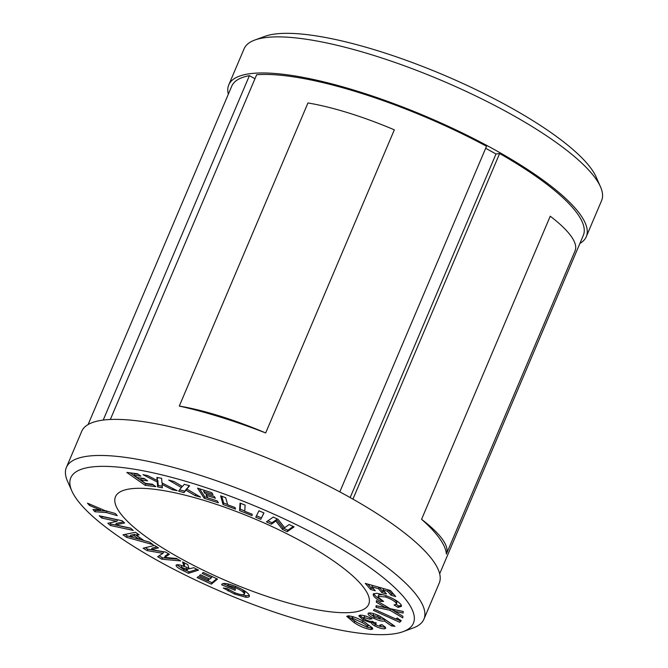 <?xml version="1.0" encoding="UTF-8"?>
<svg xmlns="http://www.w3.org/2000/svg" width="668" height="668" viewBox="0 0 668 668"><rect width="100%" height="100%" fill="white"/><g stroke="black" fill="none" stroke-linecap="round" stroke-linejoin="round"><path stroke-width="1" d="M254.792 40.047L264.862 36.364A186.113 46.05 23 0 1 433.064 70.608A186.113 46.05 23 0 1 591.464 169.021A186.113 46.05 23 0 1 596.132 176.978L600.474 186.781A194.204 48.046 -157 0 0 595.605 178.473A194.204 48.046 -157 0 0 430.317 75.785A194.204 48.046 -157 0 0 254.792 40.047A194.204 48.046 -157 0 0 244.079 48.831L228.757 84.911A194.204 48.046 -157 0 0 228.322 94.221M579.891 243.453A194.204 48.046 -157 0 0 586.287 236.672L601.601 200.592A194.204 48.046 -157 0 0 600.474 186.781M76.536 498.979A186.113 46.05 -157 0 0 234.936 597.392A186.113 46.05 -157 0 0 403.138 631.636A186.113 46.05 -157 0 0 407.664 602.035A186.113 46.05 -157 0 0 205.076 487.331A186.113 46.05 -157 0 0 71.868 491.022A186.113 46.05 -157 0 0 76.536 498.979M71.868 491.022L67.526 481.219A194.204 48.046 23 0 1 66.399 467.408A194.204 48.046 23 0 1 229.45 485.385A194.204 48.046 23 0 1 417.926 597.058A194.204 48.046 23 0 1 423.921 619.169A194.204 48.046 23 0 1 413.208 627.953L403.138 631.636M423.921 619.169L439.243 583.089A194.204 48.046 -157 0 0 433.24 560.97A194.204 48.046 -157 0 0 244.772 449.297A194.204 48.046 -157 0 0 81.713 431.328L66.399 467.408M364.469 588.591A137.558 34.035 -157 0 0 230.969 509.492A137.558 34.035 -157 0 0 115.472 496.758A137.558 34.035 -157 0 0 119.722 512.423A137.558 34.035 -157 0 0 253.222 591.522A137.558 34.035 -157 0 0 368.719 604.256A137.558 34.035 -157 0 0 364.469 588.591M586.287 236.672A194.204 48.046 -157 0 0 580.283 214.562A194.204 48.046 -157 0 0 391.815 102.889A194.204 48.046 -157 0 0 228.757 84.911M254.967 78.74L249.406 75.659A190.964 47.244 -157 0 0 231.738 86.18L88.109 424.547M249.406 75.659L103.206 420.08M157.247 481.987L142.952 474.664L147.661 475.583L157.105 480.426L156.922 477.395L161.631 478.313L161.957 482.906L177.195 490.713L172.486 489.794L162.082 484.475L162.357 487.815L157.623 486.889L157.247 481.987L157.857 480.542L157.205 480.209M204.199 498.253L197.569 488.124L211.756 492.675L213 494.562L203.723 491.59L204.917 493.418L214.194 496.391L215.413 498.245L206.136 495.272L207.882 497.936L217.158 500.908L218.394 502.795L204.199 498.253L204.809 496.808L199.54 488.759M239.578 510.628L240.029 503.087L245.123 505.117L244.755 511.296L252.17 514.251L252.086 515.621L239.578 510.628L240.196 509.183L240.547 503.288M266.415 521.875L273.279 517.074L278.013 519.303L284.651 527.703L289.161 524.547L294.112 526.877L287.257 531.678L282.497 529.44L275.867 521.048L271.367 524.205L266.415 521.875M401.226 605.016L401.41 606.369L398.086 607.396L394.053 604.974L396.45 604.231L396.324 603.321C394.805 601.15 391.239 599.046 385.636 597L378.146 596.307L378.28 597.225L383.591 601.417L380.676 601.45C376.727 599.179 374.314 597.209 373.42 595.547L373.195 594.077L376.919 593.267L384.71 595.188C393.402 598.361 398.913 601.643 401.226 605.016M397.118 617.967L401.234 620.706L399.714 622.267L373.379 610.352L374.389 609.308L396.015 619.102L397.118 617.967M380.401 626.417L379.825 625.048L382.138 624.714L385.327 627.16L385.678 628.271L384.634 628.788C382.263 628.98 378.965 628.012 374.765 625.899C372.535 624.63 371.483 623.636 371.6 622.918L363.175 619.987L358.799 615.829L360.06 615.195C362.958 614.986 366.949 616.197 372.051 618.818L369.663 619.161L364.035 617.466C363 617.716 363.509 618.443 365.563 619.654C368.602 621.09 370.857 621.658 372.301 621.349L376.142 623.461L375.374 623.87L376.877 625.382L380.401 626.417L381.395 624.772M364.035 617.466L364.653 616.021L364.035 617.466M221.926 584.124L221.759 584.533C222.878 582.646 227.496 583.256 235.587 586.379C244.404 590.136 249.022 593.376 249.44 596.098C249.289 597.058 247.987 597.417 245.548 597.184L234.535 594.052L223.229 588.007L226.953 588.5L234.71 592.691C240.33 594.854 243.544 595.297 244.346 594.019C244.004 592.215 240.956 590.086 235.186 587.615C231.763 586.22 229.249 585.636 227.646 585.878L235.37 589.017L235.161 590.312L221.743 584.859L221.826 584.3M244.83 592.875L244.288 594.194L244.956 592.574L242.208 589.477M198.546 570.121L188.468 573.319L183.449 570.756C177.463 567.892 175.183 565.921 176.636 564.844C178.014 564.452 180.477 564.969 184.017 566.406L182.614 561.972L187.791 564.619L189.111 568.835L193.829 567.7L198.546 570.121M176.001 565.295L176.636 564.844M153.147 544.67L126.544 537.314L123.004 534.826L135.47 532.271L139.103 534.817L136.514 535.327L143.996 540.579L149.523 542.124L153.147 544.67M106.371 512.556L94.914 511.746L92.961 509.492L100.208 510.001L89.412 505.392L87.483 503.163L104.534 510.444L115.43 513.542L117.259 515.654L106.371 512.556L106.972 511.137M133.266 530.45L110.412 525.474L107.865 523.269L116.917 521.349L101.878 518.076L99.223 515.771L122.077 520.748L124.632 522.96L115.614 524.881L130.611 528.146L133.266 530.45M180.702 560.928L161.823 559.2L157.656 556.745L162.959 553.329L147.244 550.624L143.136 548.211L154.375 545.447L158.483 547.86L151.402 549.622L165.647 552.077L169.405 554.29L164.62 557.388L176.552 558.49L180.702 560.928M217.509 579.047L211.364 584.141L197.143 577.57L198.287 576.618L207.581 580.918L208.692 579.991L199.398 575.699L200.525 574.764L209.819 579.064L211.439 577.72L202.145 573.428L203.289 572.468L217.509 579.047M372.368 627.82L372.777 628.997L371.016 629.532C365.546 628.747 359.918 626.434 354.14 622.609L346.734 616.372L348.613 615.846C353.973 616.581 359.518 618.844 365.254 622.634L372.368 627.82M384.351 619.002L394.963 626.308L391.531 625.941L384.376 621.006C382.255 621.516 378.706 620.605 373.713 618.267C369.02 615.821 367.25 614.101 368.419 613.124C370.464 612.573 373.98 613.441 378.981 615.729L384.351 619.002M390.095 608.665L403.221 611.47L403.105 613.074L394.421 611.22L402.879 616.238L402.754 617.85L389.978 610.268L375.984 607.287L376.101 605.676L385.628 607.705L376.351 602.219L376.468 600.599L390.095 608.665M365.304 583.389L390.429 590.504L395.698 596.549L391.022 595.221L387.574 591.272L383.023 589.986L386.471 593.935L381.879 592.633L378.43 588.683L371.825 586.813L375.266 590.762L370.573 589.435L365.304 583.389M255.761 517.182L258.959 510.795L263.969 512.94L260.77 519.328L255.761 517.182M223.054 504.507L220.607 495.84L225.684 497.71L227.688 504.808L235.086 507.53L235.528 509.1L223.054 504.507L223.663 503.071L221.743 496.257M181.562 487.623L168.695 480.067L173.972 481.503L182.481 486.496L184.335 484.317L189.612 485.745L186.84 489.06L200.567 497.117L195.29 495.689L185.921 490.187L183.951 492.608L178.64 491.164L182.13 486.296M145.19 485.319L126.837 472.451L137.499 473.762L140.915 476.159L133.951 475.299L137.266 477.628L144.238 478.488L147.595 480.843L140.622 479.983L145.449 483.373L152.421 484.225L155.844 486.63L145.19 485.319L145.799 483.882L130.068 472.844M179.291 406.06L307.956 102.955A128.665 31.83 23 0 1 394.337 129.834L265.672 432.947A190.964 47.244 -157 0 0 179.291 406.06A128.665 31.83 23 0 1 265.672 432.947M110.329 419.487L256.662 74.733A190.964 47.244 -157 0 1 486.521 146.267L339.812 491.89M446.374 554.048A190.964 47.244 -157 0 0 421.566 519.32A128.665 31.83 23 0 1 446.408 553.972A128.665 31.83 23 0 1 446.374 554.048M575.039 250.943A128.665 31.83 23 0 0 575.073 250.859A128.665 31.83 23 0 0 550.232 216.215L421.566 519.32M352.929 499.121L499.622 153.523L495.998 153.991L485.669 148.271M439.678 573.779L583.306 235.412A190.964 47.244 -157 0 0 499.622 153.523M495.998 153.991L350.157 497.56M106.863 511.112L95.532 510.302L94.914 511.746M95.532 510.302L94.948 509.626M100.709 508.816L100.208 510.001M89.913 504.206L89.412 505.392M130.836 528.346L111.022 524.029L110.412 525.474M111.022 524.029L109.694 522.885M101.878 518.076L102.488 516.631L117.526 519.904L116.917 521.349M123.413 521.908L116.232 523.436L115.614 524.881M143.87 540.495L139.103 539.176M129.943 536.638L127.162 535.87L126.544 537.314M127.162 535.87L125.075 534.408M137.633 533.79L136.514 535.327M139.078 539.226L139.696 537.782L134.811 534.358L130.536 535.243L129.926 536.688L139.078 539.226L134.201 535.803L129.926 536.688M134.811 534.358L134.201 535.803M177.68 559.149L162.433 557.755L161.823 559.2M162.433 557.755L159.118 555.801M147.244 550.624L147.853 549.179L163.568 551.885L162.959 553.329M147.853 549.179L145.298 547.676M156.938 546.958L152.012 548.178L151.402 549.622M168.561 553.789L165.23 555.951L164.62 557.388M197.043 569.345L189.086 571.875L188.468 573.319M189.086 571.875L185.871 570.238M181.253 567.842L176.87 564.786M183.892 562.623L184.635 564.961L184.017 566.406M181.805 565.746L181.195 567.19C180.853 567.7 181.896 568.518 184.318 569.645L185.629 570.313L187.683 569.654L181.195 567.19L182.147 565.696M187.683 569.654L188.301 568.209L184.117 566.18M216.783 578.713L211.973 582.705L211.364 584.141M211.973 582.705L207.773 580.759M209.209 578.78L208.692 579.991M211.965 576.484L211.439 577.72M228.673 589.652L228.08 591.055M228.155 589.326L226.669 588.458M235.695 586.42L235.186 587.615M230.176 584.458L228.256 584.433L227.646 585.878M227.755 585.611L222.845 583.615M222.135 583.932L221.743 584.859M249.389 595.489L246.158 595.739L245.548 597.184M246.158 595.739L240.263 594.462M235.052 592.825L234.535 594.052M372.527 628.037L371.625 628.087L371.016 629.532M371.625 628.087L366.849 627.16M356.37 622.142L354.75 621.165L354.14 622.609M354.75 621.165L347.661 615.896M353.263 616.723L352.679 617.574M367.709 625.732C368.569 624.931 366.899 623.386 362.716 621.098L362.106 622.543L352.378 618.15L352.061 619.019L357.146 622.618L367.091 627.177L368.419 625.507M352.988 616.706L352.061 619.019M367.091 627.177C367.951 626.375 366.289 624.83 362.106 622.543M385.436 627.31L384.634 628.788M385.252 627.344L379.883 626.417M375.917 624.747L375.374 624.463L374.765 625.899M375.374 624.463C373.145 623.186 372.093 622.192 372.218 621.482L371.6 622.918M372.218 621.482L371.6 621.399M364.169 618.743L363.784 618.543L363.175 619.987M363.784 618.543L359.593 615.286M370.206 617.892L369.663 619.161M365.563 616.03L364.653 616.021M392.375 624.522L391.531 625.941M392.141 624.496L384.985 619.562L384.376 621.006M384.985 619.562L379.123 618.793M374.264 616.956L373.713 618.267M373.37 616.339L368.853 612.982M374.222 613.825L373.429 614.042L372.978 615.328C372.527 615.771 373.32 616.514 375.358 617.549L379.883 618.71L380.668 617.115L380.184 616.347M373.587 613.884L372.978 615.328L377.52 616.531L378.055 615.286M379.883 618.71C380.326 618.284 379.541 617.558 377.52 616.531M400.758 620.388L399.714 622.267M400.324 620.822L396.166 618.944M403.221 611.529L395.03 609.775L394.421 611.22M394.462 611.12L390.588 608.832L389.978 610.268M390.588 608.832L376.593 605.843L375.984 607.287M386.196 606.36L385.628 607.705M376.919 600.866L376.351 602.219M401.443 605.534L398.696 605.951L398.086 607.396M398.696 605.951L396.258 604.482M396.45 604.231L396.934 601.876L396.324 603.321M396.934 601.876L394.212 599.346M386.188 595.706L385.636 597M382.864 594.587L378.756 594.862L378.146 596.307M373.42 595.547L374.03 594.102C374.923 595.764 377.336 597.735 381.286 600.006L380.676 601.45M374.03 594.102L373.788 593.51M393.828 594.403L391.632 593.777L391.022 595.221M391.632 593.777L388.233 589.886M388.166 589.869L387.574 591.272M383.624 588.583L383.023 589.986M384.601 591.79L382.488 591.188L381.879 592.633M382.488 591.188L379.09 587.297M379.032 587.281L378.43 588.683M372.418 585.41L371.825 586.813M373.395 588.617L371.183 587.99L370.573 589.435M371.183 587.99L367.784 584.099M293.244 526.467L287.866 530.233L287.257 531.678M287.866 530.233L283.107 527.996L282.497 529.44M283.107 527.996L276.477 519.612L275.867 521.048M276.477 519.612L271.976 522.76L271.367 524.205M271.976 522.76L267.893 520.84M263.877 512.899L260.77 519.328M261.38 517.884L256.462 515.779M244.772 511.012L240.196 509.183M227.604 504.515L223.663 503.071M204.274 490.279L203.723 491.59M206.679 493.986L206.136 495.272M207.756 497.752L204.809 496.808M189.127 485.611L186.84 489.06M195.858 494.353L195.29 495.689M186.881 488.951L185.921 490.187M186.531 488.751L183.951 492.608M184.568 491.164L179.725 489.853M157.631 477.528L157.105 480.426M173.004 488.567L172.486 489.794M162.608 483.24L162.082 484.475M162.232 486.229L158.232 485.444L157.623 486.889M158.232 485.444L157.857 480.542M138.293 474.313L134.56 473.854L133.951 475.299M144.964 478.998L141.232 478.538L140.622 479.983M153.222 484.793L145.799 483.882M183.992 569.478L183.449 570.756M186.815 567.449L186.197 568.894M575.073 250.859L446.408 553.972M351.744 618.351L352.353 616.906M375.374 623.87L375.984 622.426"/></g></svg>

